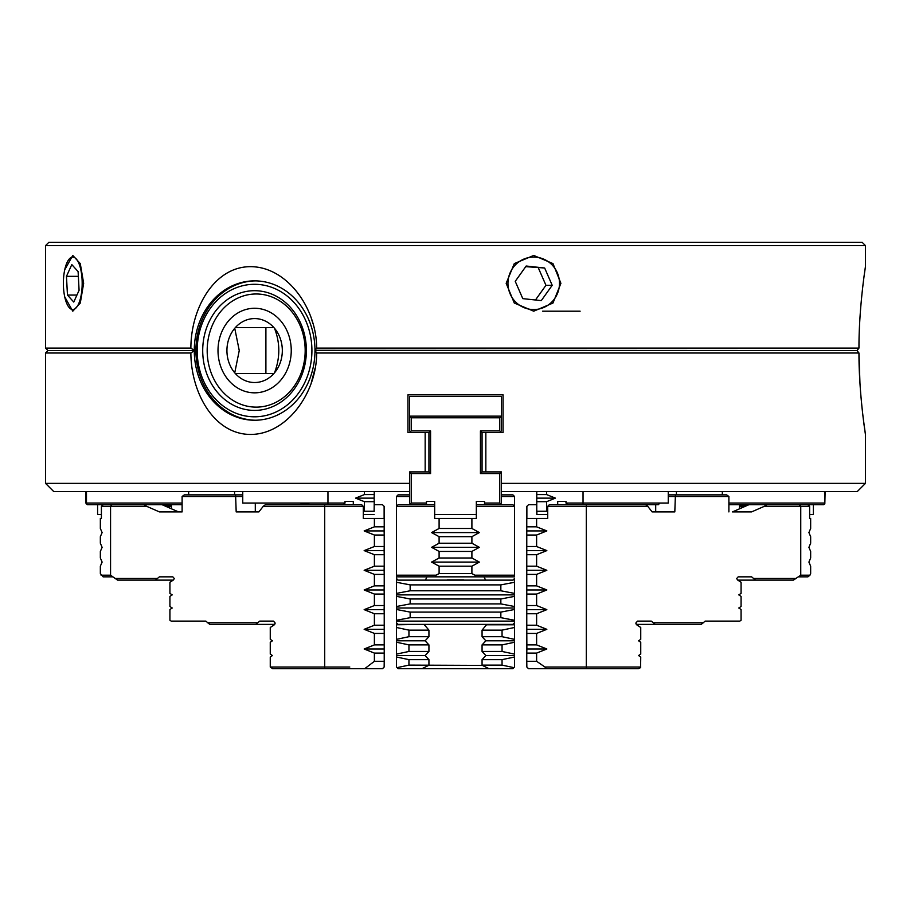 <?xml version="1.0" encoding="UTF-8"?>
<svg xmlns="http://www.w3.org/2000/svg" width="911" height="911" viewBox="0 0 911 911"><rect width="100%" height="100%" fill="white"/><g stroke="black" fill="none" stroke-linecap="round" stroke-linejoin="round"><path stroke-width="1.37" d="M64.715 296.815L72.778 311.198L80.282 303.044L83.653 283.321L80.282 263.598L72.778 255.444L64.715 269.827M506.174 283.321L514.294 303.044L533.721 311.198L552.977 303.044L560.903 283.321L552.977 263.598L533.721 255.444L514.294 263.598L506.174 283.321M865.45 266.661C865.404 266.638 858.811 308.373 858.971 348.093L316.664 348.093C316.675 308.43 287.295 266.912 250.764 266.661C214.233 266.456 190.9 308.282 190.877 348.093L45.55 348.093L45.55 245.606L865.45 245.606L865.45 266.661L864.402 273.869M190.877 348.093L194.407 350.553L48.01 350.553L45.55 348.093M45.55 245.606L48.83 242.326L862.17 242.326L865.45 245.606M194.271 350.291A69.692 60.354 90 0 1 254.624 280.861A69.692 60.354 90 0 1 314.978 350.291L316.664 348.093M857.251 350.291L858.971 348.093L856.989 350.553L314.978 350.291M255.444 420.233A69.692 60.354 90 0 1 195.911 350.553A69.692 60.354 90 0 1 255.444 280.873M857.41 350.086L857.41 351.02M501.414 494.855L512.893 494.855L514.533 496.495L514.533 506.334L512.893 504.694L499.775 504.694L501.414 503.054L501.414 483.377L501.414 491.576L857.251 491.576L865.45 483.377L501.414 483.377L501.414 471.898L485.836 471.898L485.836 432.543L503.054 432.543L503.054 394.827L407.946 394.827L407.946 432.543L425.164 432.543L425.164 471.898L409.586 471.898L409.586 483.377L45.55 483.377L45.55 353.012L190.877 353.012C191.003 392.675 213.846 434.194 250.286 434.445C286.828 434.649 316.789 392.823 316.664 353.012L315.115 350.553M865.45 483.377L865.45 434.445L863.309 418.98M856.989 350.553L858.971 353.012C858.822 392.755 865.393 434.376 865.45 434.445M859.927 382.574L858.971 353.012L316.664 353.012M197.175 350.553A66.252 57.37 -90 0 0 254.545 416.805A66.252 57.37 -90 0 0 311.915 350.553A66.252 57.37 -90 0 0 254.545 284.3A66.252 57.37 -90 0 0 197.175 350.553M425.164 471.898L428.933 471.898L430.573 473.538L411.225 473.538L411.225 503.054L426.473 503.054L426.473 504.694L411.225 504.694L409.586 503.054L409.586 483.377L409.586 491.576L53.749 491.576L45.55 483.377M202.709 350.553A59.853 51.836 90 0 1 254.545 290.7A59.853 51.836 90 0 1 306.381 350.553A59.853 51.836 90 0 1 254.545 410.405A59.853 51.836 90 0 1 202.709 350.553M207.184 350.553A56.573 48.989 90 0 1 256.185 293.98A56.573 48.989 90 0 1 305.174 350.553A56.573 48.989 90 0 1 256.185 407.126A56.573 48.989 90 0 1 207.184 350.553M218.002 350.553A42.282 36.622 -90 0 0 254.624 392.835A42.282 36.622 -90 0 0 291.247 350.553A42.282 36.622 -90 0 0 254.624 308.271A42.282 36.622 -90 0 0 218.002 350.553M234.742 372.815A31.976 27.694 90 0 1 226.93 350.553A31.976 27.694 90 0 1 234.742 328.29L235.345 327.596A31.976 27.694 90 0 1 273.904 327.596L274.507 328.29A31.976 27.694 90 0 1 274.507 372.815L273.904 373.51A31.976 27.694 90 0 1 235.345 373.51L234.742 372.815L239.251 350.553L234.742 328.29M858.971 348.093L858.971 347.262M307.508 308.988L308.658 311.539M311.403 318.622L312.985 323.678M194.407 350.553L190.877 353.012M580.125 311.198L542.614 311.198M314.978 350.815A69.692 60.354 90 0 1 254.624 420.244A69.692 60.354 90 0 1 194.271 350.815M315.126 368.101L311.277 382.836M307.246 392.652L306.176 394.827M862.091 408.47L860.929 396.308M407.946 432.543L411.225 432.543L410.405 431.723L411.225 430.903L430.573 430.903L430.573 473.538M410.405 431.723L409.586 430.903L409.586 416.145L501.414 416.145L501.414 430.903L499.775 432.543L503.054 432.543M274.507 328.29C280.224 342.935 280.224 357.784 274.507 372.815M235.345 327.596L273.904 327.596M273.904 373.51L235.345 373.51M265.898 327.596L265.898 373.51M548.866 262.095A26.237 25.759 90 0 0 512.893 267.891A26.237 25.759 90 0 0 518.575 304.547A26.237 25.759 90 0 0 554.56 298.751A26.237 25.759 90 0 0 548.866 262.095M544.653 268.005L526.171 266.023L515.239 281.34L522.789 298.637L541.282 300.619L552.203 285.302L544.653 268.005L525.715 266.65M535.463 299.992L545.951 285.302L538.39 268.005M545.951 285.302L552.203 285.302M64.043 273.63A26.237 9.406 -90 0 0 69.168 307.542A26.237 9.406 -90 0 0 81.512 293.012A26.237 9.406 -90 0 0 79.371 264.623A26.237 9.406 -90 0 0 69.168 259.1A26.237 9.406 -90 0 0 64.043 273.63M66.469 276.329L67.46 295.062L73.757 302.053L79.086 290.313L78.107 271.58L71.798 264.589L66.469 276.329L78.346 276.329M76.934 295.062L67.46 295.062M374.125 511.253L374.239 501.688L364.4 501.688L355.575 498.135L364.4 494.582L364.4 491.576M374.239 501.688L374.148 498.135L355.575 498.135M374.148 498.135L374.239 494.582L364.4 494.582M374.239 494.582L374.239 491.576M374.239 511.253L364.4 511.253L364.4 501.688M353.297 504.694L353.297 501.414L345.018 501.414L345.018 503.054L327.96 503.054L327.96 491.576M327.96 504.694L327.96 503.054L242.747 503.054L242.747 491.576M345.018 503.054L343.367 504.694M97.602 504.694L97.602 514.533L101.406 514.533M182.109 504.694L143.79 504.694L146.717 506.334L110.561 506.334L112.03 504.694L87.297 504.694L85.885 503.054L85.885 491.576M86.477 491.576L86.477 503.054L182.109 503.054M86.477 503.054L86.181 503.874M164.322 505.673L171.45 505.673L171.45 508.793M188.668 494.855L188.668 491.576M234.582 491.576L234.582 494.855M300.994 504.694L300.994 504.034L308.886 504.034L308.886 504.694M255.296 503.054L255.296 511.914L255.296 503.054M363.295 514.533L374.125 514.533M353.297 501.414L345.018 501.414M364.4 511.253L363.295 511.902M242.747 496.495L182.109 496.495L182.109 511.914L178.556 511.914L162.078 504.694L103.273 504.694L101.406 506.334L110.561 506.334L110.561 575.205L117.599 580.125L155.451 580.125L159.368 576.845L172.828 576.845L174.274 578.485L173.546 579.908L169.924 582.277L169.924 593.391L172.213 594.883L169.924 596.375L169.924 606.51L172.213 608.001L169.924 609.493L169.924 620.277L171.211 621.12L205.829 621.12L171.211 621.12M205.829 621.12L209.781 624.399L255.775 624.399L259.726 621.12L273.471 621.12L275.19 623.09L274.336 624.787L270.26 627.485L270.26 639.351L272.446 640.797L270.26 642.244L270.26 654.109L272.446 655.556L270.26 657.002L270.26 667.034L324.703 667.034L324.703 668.674L272.64 668.674L270.26 667.034M101.406 506.334L101.406 518.473L100.347 518.473L100.347 528.471L102.123 532.571L100.347 536.67L100.347 543.229L102.123 547.329L100.347 551.428L100.347 557.987L102.123 562.087L100.347 566.186L100.347 573.566L103.102 576.845L112.429 576.845M324.703 668.674L382.506 668.674L384.146 667.034L384.226 661.295L374.387 661.295L374.387 653.096L384.226 653.096L384.226 613.741L374.387 613.741L364.161 609.641L374.387 605.542L374.387 594.063L364.161 589.964L374.387 585.864L374.387 574.385L364.161 570.286L374.387 566.186L374.387 554.708L364.161 550.608L374.387 546.509L374.387 535.03L364.161 530.931L374.387 526.831L374.387 518.473L363.295 518.473L363.295 506.334L361.644 504.694L324.703 504.694L324.703 506.334L363.295 506.334M384.226 625.219L374.387 625.219L374.387 613.741M384.226 613.741L384.123 609.641L364.161 609.641M384.123 609.641L384.226 605.542L374.387 605.542M384.226 605.542L384.226 594.063L374.387 594.063M384.226 594.063L384.123 589.964L364.161 589.964M384.123 589.964L384.226 585.864L374.387 585.864M384.226 585.864L384.226 574.385L374.387 574.385M384.226 574.385L384.123 570.286L364.161 570.286M384.123 570.286L384.226 566.186L374.387 566.186M384.226 566.186L384.226 554.708L374.387 554.708M384.226 554.708L384.123 550.608L364.161 550.608M384.123 550.608L384.226 546.509L374.387 546.509M384.226 546.509L384.226 535.03L374.387 535.03M384.226 535.03L384.123 530.931L364.161 530.931M384.123 530.931L384.226 526.831L374.387 526.831M384.226 526.831L384.226 518.473L374.387 518.473M374.239 504.694L382.472 504.694L384.123 506.334L384.123 518.473M171.45 506.334L165.825 506.334M169.287 507.848L169.218 505.673M384.123 648.996L364.161 648.996L374.387 644.897L374.387 633.418L364.161 629.319L374.387 625.219M384.226 644.897L374.387 644.897M374.387 653.096L364.161 648.996M384.226 661.295L384.226 653.096M349.79 667.034L324.703 667.034L324.703 506.334L263.245 506.334L265.352 504.694L324.703 504.694M382.096 668.674L351.43 668.674M274.758 624.399L209.781 624.399M207.275 622.76L257.232 622.76M364.742 668.674L374.387 661.295M384.123 629.319L364.161 629.319M384.226 633.418L374.387 633.418M263.245 506.334L258.861 511.914L255.296 511.914M258.861 511.914L236.188 511.914L235.585 494.855L242.747 494.855M182.109 496.495L184.352 494.855L235.585 494.855M182.109 511.914L159.448 511.914L146.717 506.334M101.406 518.473L100.347 518.473M110.561 575.205L101.064 575.205M114.957 578.485L156.851 578.485M155.451 580.125L173.215 580.125M117.599 580.125L135.637 580.125M411.225 417.785L409.586 416.145L409.586 396.467L501.414 396.467L501.414 416.145L499.775 417.785L411.225 417.785L411.225 430.903M411.225 503.054L410.405 503.874M426.473 503.054L426.473 501.414L434.672 501.414L434.672 514.533L476.328 514.533L476.328 501.414L484.527 501.414L484.527 503.054L499.775 503.054L499.775 473.538L480.427 473.538L480.427 430.903L499.775 430.903L499.775 417.785M409.586 473.538L411.225 471.898M411.225 473.538L410.405 472.718M428.933 471.898L428.933 432.543L430.573 430.903M428.933 432.543L425.164 432.543M499.775 504.694L484.527 504.694L484.527 503.054M500.594 503.874L499.775 503.054M499.775 471.898L501.414 473.538M500.594 472.718L499.775 473.538M485.836 432.543L482.067 432.543L480.427 430.903M500.594 431.723L499.775 430.903M482.067 432.543L482.067 471.898L480.427 473.538M482.067 471.898L485.836 471.898M484.037 576.845L485.586 580.125L512.893 580.125L514.533 578.485L512.893 580.125L425.414 580.125L426.963 576.845M408.948 665.121L482.386 665.394L488.934 668.674L491.576 668.674L398.107 668.674L396.467 667.034L397.071 667.638L408.948 665.121L408.948 659.655L396.467 657.002L396.467 667.034M425.414 580.125L398.107 580.125L396.467 578.485L396.467 575.205L436.062 575.205L439.102 573.566L439.102 566.186L471.898 566.186L471.898 573.566L439.102 573.566M476.328 506.334L514.533 506.334L514.533 575.205L474.904 575.205L475.633 576.845L396.467 576.845L396.467 578.485L398.107 580.125M435.321 576.845L436.062 575.205M434.672 514.533L434.672 518.473L439.102 518.473L439.102 528.471L431.586 532.571L439.102 536.67L439.102 543.229L431.586 547.329L439.102 551.428L439.102 557.987L471.898 557.987L479.345 562.087L471.898 566.186M479.345 562.087L431.586 562.087L439.102 566.186M439.102 557.987L431.586 562.087M409.586 494.855L398.107 494.855L396.467 496.495L396.467 506.334L434.672 506.334M396.467 575.205L396.467 506.334L398.107 504.694L411.225 504.694M426.473 504.694L434.672 504.694L434.672 501.414M409.586 496.495L396.467 496.495M396.467 642.244L396.467 654.109L408.948 651.456L408.948 644.897L396.467 642.244L396.467 640.797L425.13 640.797L428.933 644.897L408.948 644.897M396.467 627.485L396.467 639.351L408.948 636.698L408.948 630.139L396.467 627.485L396.467 623.09M410.155 617.681L410.155 612.101L396.467 609.493L396.467 620.277L410.155 617.681L500.845 617.681L514.533 620.277L514.533 621.12L396.467 621.12L396.467 620.277M396.467 596.375L396.467 606.51L410.155 603.902L410.155 598.982L396.467 596.375L396.467 594.883L514.533 594.883L514.533 596.375L500.845 598.982L500.845 603.902L514.533 606.51L514.533 609.493L500.845 612.101L410.155 612.101M500.845 612.101L500.845 617.681M396.467 609.493L396.467 606.51M514.533 608.001L396.467 608.001M514.533 609.493L514.533 620.277M514.533 622.76L514.533 621.12L514.533 622.76L512.893 624.399L398.107 624.399L396.467 622.76L396.467 621.12L396.467 622.76M514.533 623.09L514.533 627.485L502.052 630.139L502.052 636.698L514.533 639.351L514.533 667.034L513.929 667.638L514.533 667.034M514.533 627.485L514.533 639.351M514.533 642.244L502.052 644.897L502.052 651.456L514.533 654.109M491.576 668.674L512.893 668.674L513.929 667.638L502.052 665.121L502.052 659.655L482.067 659.655L482.067 665.121L502.052 665.121M514.533 657.002L502.052 659.655M512.893 668.674L488.934 668.674M486.804 624.399L482.067 630.139L482.067 636.698L485.87 640.797L482.067 644.897L482.067 651.456L485.87 655.556L514.533 655.556M485.87 655.556L482.067 659.655M482.067 651.456L502.052 651.456M482.067 644.897L502.052 644.897M485.87 640.797L514.533 640.797M482.067 636.698L502.052 636.698M482.067 630.139L502.052 630.139M398.107 624.399L512.893 624.399M396.467 624.787L424.196 624.399M424.355 624.787L428.933 630.139L408.948 630.139M428.933 630.139L428.933 636.698L425.13 640.797M408.948 636.698L428.933 636.698M396.467 640.797L396.467 639.351M428.933 644.897L428.933 651.456L425.13 655.556L428.933 659.655L408.948 659.655M408.948 651.456L428.933 651.456M396.467 657.002L396.467 655.556L425.13 655.556M396.467 655.556L396.467 654.109M428.933 665.121L428.933 659.655M428.614 665.394L422.066 668.674M398.107 668.674L419.424 668.674M514.533 496.495L501.414 496.495M476.328 501.414L476.328 504.694L484.527 504.694M439.102 518.473L476.328 518.473L476.328 514.533M471.898 518.473L471.898 528.471L479.345 532.571L471.898 536.67L471.898 543.229L479.345 547.329L471.898 551.428L471.898 557.987M439.102 528.471L471.898 528.471M431.586 532.571L479.345 532.571M439.102 536.67L471.898 536.67M439.102 543.229L471.898 543.229M431.586 547.329L479.345 547.329M439.102 551.428L471.898 551.428M474.904 575.205L471.898 573.566M514.533 575.205L514.533 576.845L475.633 576.845M514.533 578.485L514.533 594.883M514.533 582.277L500.845 584.885L410.155 584.885L396.467 582.277L396.467 578.485M500.845 584.885L500.845 590.783L514.533 593.391M396.467 582.277L396.467 593.391L410.155 590.783L500.845 590.783M410.155 590.783L410.155 584.885M396.467 594.883L396.467 593.391M500.845 598.982L410.155 598.982M410.155 603.902L500.845 603.902M514.533 596.375L514.533 606.51M547.705 511.902L546.6 511.253L546.6 501.688L536.761 501.688L536.761 491.576M546.6 501.688L555.425 498.135L536.852 498.135M555.425 498.135L546.6 494.582L536.761 494.582M546.6 494.582L546.6 491.576M546.6 511.253L536.761 511.253L536.761 501.688M728.891 504.694L767.21 504.694L764.283 506.334L800.746 506.334L799.277 504.694L823.703 504.694L824.819 503.874L824.523 491.576M825.115 491.576L824.819 503.874M813.398 504.694L813.398 514.533L809.628 514.533M739.55 508.793L739.55 505.673L746.678 505.673M728.891 503.054L824.523 503.054M676.417 494.855L676.417 491.576M722.332 491.576L722.332 494.855M536.761 511.253L536.818 514.533L547.705 514.533M536.875 514.533L536.875 511.253M655.704 511.914L655.704 504.694L655.704 511.914L652.139 511.914L674.812 511.914L675.415 494.855L668.253 494.855M583.04 491.576L583.04 503.054L565.982 503.054L565.982 501.414L557.703 501.414L557.703 504.694M567.633 504.694L565.982 503.054M668.253 491.576L668.253 503.054L583.04 503.054L583.04 504.694M659.803 503.054L658.391 504.694L549.356 504.694L547.705 506.334L586.297 506.334L586.297 504.694M565.982 501.414L557.703 501.414M739.789 621.12L705.171 621.12L739.789 621.12L741.076 620.277L741.076 609.493L738.787 608.001L741.076 606.51L741.076 596.375L738.787 594.883L741.076 593.391L741.076 582.277L737.454 579.908L736.726 578.485L738.172 576.845L751.632 576.845L755.549 580.125L793.401 580.125L800.746 575.205L809.947 575.205L810.653 573.566L810.653 566.186L808.911 562.087L810.653 557.987L810.653 551.428L808.911 547.329L810.653 543.229L810.653 536.67L808.911 532.571L810.653 528.471L810.653 518.473L809.628 518.473L810.653 518.473M640.74 667.034L586.297 667.034L586.297 668.674L638.36 668.674L640.581 667.638L640.74 657.002L638.554 655.556L640.74 654.109L640.74 642.244L638.554 640.797L640.74 639.351L640.74 627.485L636.664 624.787L635.81 623.09L637.529 621.12L651.274 621.12L655.225 624.399L701.219 624.399L705.171 621.12M809.947 575.205L807.92 576.845L798.89 576.845M645.648 504.694L647.755 506.334L586.297 506.334L586.297 667.034L544.949 667.034L536.613 661.295L526.774 661.295L526.774 653.096L536.613 653.096L546.839 648.996L536.613 644.897L536.613 633.418L546.839 629.319L536.613 625.219L536.613 613.741L526.774 613.741L526.774 518.473L547.705 518.473L547.705 506.334M536.613 625.219L526.774 625.219L526.774 613.741M536.613 613.741L546.839 609.641L526.877 609.641M546.839 609.641L536.613 605.542L526.774 605.542M536.613 605.542L536.613 594.063L526.774 594.063M536.613 594.063L546.839 589.964L526.877 589.964M546.839 589.964L536.613 585.864L526.774 585.864M536.613 585.864L536.613 574.385L526.774 574.385M536.613 574.385L546.839 570.286L526.877 570.286M546.839 570.286L536.613 566.186L526.774 566.186M536.613 566.186L536.613 554.708L526.774 554.708M536.613 554.708L546.839 550.608L526.877 550.608M546.839 550.608L536.613 546.509L526.774 546.509M536.613 546.509L536.613 535.03L526.774 535.03M536.613 535.03L546.839 530.931L526.877 530.931M546.839 530.931L536.613 526.831L526.774 526.831M536.613 526.831L536.613 518.473M526.877 518.473L526.877 506.334L528.528 504.694L536.761 504.694M668.253 496.495L728.891 496.495L726.648 494.855L675.415 494.855M800.746 575.205L800.746 506.334L809.628 506.334L807.772 504.694L748.922 504.694L732.444 511.914L751.552 511.914L764.283 506.334M728.891 496.495L728.891 511.914M647.755 506.334L652.139 511.914M546.839 648.996L526.877 648.996L526.774 625.219M536.613 644.897L526.774 644.897M526.774 653.096L526.877 648.996M536.613 661.295L536.613 653.096M586.297 668.674L528.494 668.674L526.854 667.034L526.774 661.295M528.904 668.674L559.57 668.674M636.242 624.399L701.219 624.399M703.725 622.76L653.768 622.76M544.949 667.034L546.258 668.674M546.839 629.319L526.877 629.319M536.613 633.418L526.774 633.418M739.55 506.334L741.406 506.334L741.474 505.673M745.175 506.334L741.406 506.334L741.406 507.985M809.628 506.334L809.628 518.473M737.785 580.125L793.401 580.125M796.043 578.485L754.149 578.485M486.645 624.787L514.533 624.787M396.467 579.908L397.891 579.908M447.255 579.908L463.745 579.908M513.109 579.908L514.533 579.908M48.01 350.553L45.55 353.012"/></g></svg>
